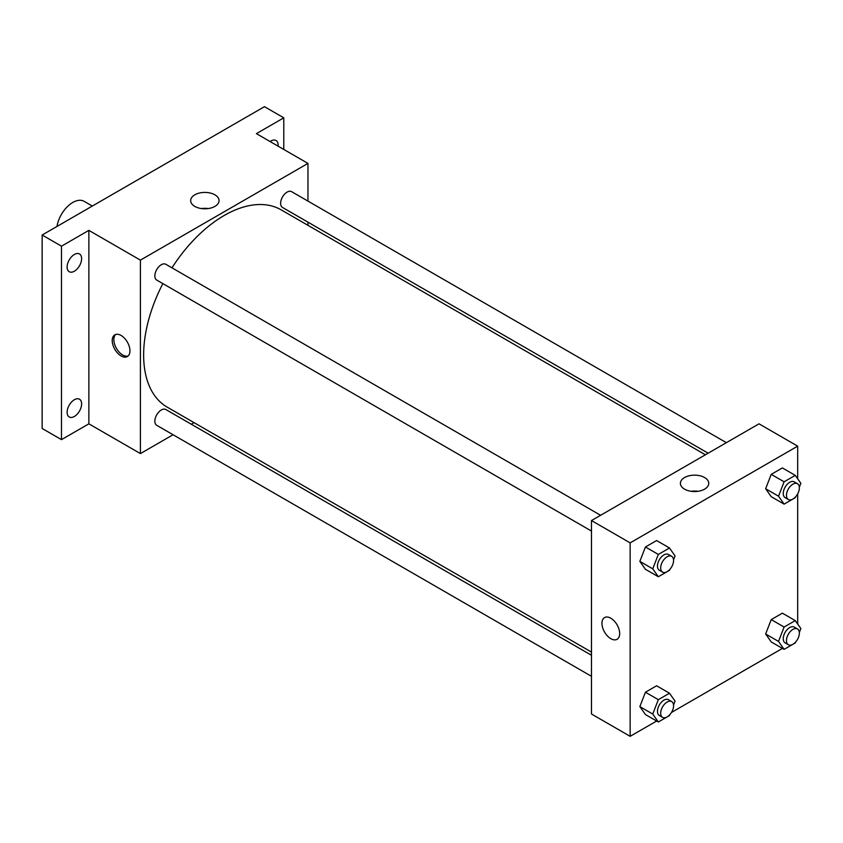 <?xml version="1.0" encoding="UTF-8"?>
<svg xmlns="http://www.w3.org/2000/svg" width="843" height="843" viewBox="0 0 843 843"><rect width="100%" height="100%" fill="white"/><g stroke="black" fill="none" stroke-linecap="round" stroke-linejoin="round"><path stroke-width="1.26" d="M92.319 206.061L84.152 201.34A22.782 13.151 120 0 0 68.125 205.934A22.782 13.151 120 0 0 56.976 226.461M173.057 434.746L140.412 453.587L88.863 423.829L61.486 439.635L42.15 428.476L42.15 235.018L264.46 106.671L283.785 117.83L283.785 149.453M194.048 422.628L191.287 424.219M74.374 416.463A10.253 5.922 -60 0 1 69.242 416.969A10.253 5.922 -60 0 1 67.672 408.75A10.253 5.922 -60 0 1 74.374 399.719A10.253 5.922 -60 0 1 79.495 399.213A10.253 5.922 -60 0 1 81.065 407.422A10.253 5.922 -60 0 1 74.374 416.463M74.374 271.214A10.253 5.922 -60 0 1 69.242 271.731A10.253 5.922 -60 0 1 67.672 263.511A10.253 5.922 -60 0 1 74.374 254.481A10.253 5.922 -60 0 1 79.495 253.975A10.253 5.922 -60 0 1 81.065 262.184A10.253 5.922 -60 0 1 74.374 271.214M88.863 423.829L88.863 230.371L61.486 246.177L42.15 235.018M61.486 439.635L61.486 246.177M140.412 453.587L140.412 260.129L88.863 230.371M140.412 260.129L307.958 163.405L256.409 133.647L283.785 117.83M194.828 206.398A14.183 8.188 180 0 1 190.666 200.613A14.183 8.188 180 0 1 204.86 192.415A14.183 8.188 180 0 1 219.043 200.613A14.183 8.188 180 0 1 210.286 208.179A14.183 8.188 180 0 1 194.828 206.398M270.076 141.54A10.253 5.922 -60 0 1 270.898 141.013A10.253 5.922 -60 0 1 276.03 140.507A10.253 5.922 -60 0 1 278.106 146.176M162.857 283.606A113.91 65.765 120 0 0 143.637 354.998A113.91 65.765 120 0 0 167.23 407.148L591.48 652.082M705.391 454.788L281.14 209.844A113.91 65.765 120 0 0 171.972 267.832M307.958 163.405L307.958 201.098M307.958 222.141L307.958 225.323M726.371 442.67L291.636 191.677A9.115 5.258 120 0 0 284.607 194.111A9.115 5.258 120 0 0 280.635 203.289A9.115 5.258 120 0 0 282.521 207.462L708.152 453.197M591.48 655.274L165.85 409.54A9.115 5.258 120 0 0 158.832 411.974A9.115 5.258 120 0 0 154.849 421.152A9.115 5.258 120 0 0 156.735 425.315L591.48 676.318M591.48 531.069L156.735 280.076A9.115 5.258 -60 0 1 156.735 269.56A9.115 5.258 -60 0 1 165.85 264.291L600.595 515.294M129.948 350.814A12.529 7.239 60 0 1 127.346 356.547A12.529 7.239 60 0 1 114.817 349.318A12.529 7.239 60 0 1 114.817 334.85A12.529 7.239 60 0 1 124.479 338.201A12.529 7.239 60 0 1 129.948 350.814M128.115 355.988A12.529 7.239 60 0 1 116.439 348.38A12.529 7.239 60 0 1 115.681 334.471M201.414 208.558A14.183 8.188 180 0 1 208.295 208.558M656.655 721.028L630.142 736.329L591.48 714.01L591.48 520.553L759.016 423.829L797.678 446.147L797.678 478.792M797.678 639.099L797.246 639.848M782.43 648.404L671.46 712.472M771.219 496.685L765.644 488.75L771.219 474.367L782.378 467.928L771.219 474.367L765.644 488.75L771.219 496.685L784.106 504.135L778.532 496.19L784.106 481.806L795.265 475.368L800.85 483.302L799.333 487.222M645.443 714.548L639.858 706.613L645.443 692.229L656.602 685.78L645.443 692.229L639.858 706.613L645.443 714.548L658.33 721.987L652.745 714.053L658.33 699.669L669.49 693.22L675.064 701.165L673.546 705.085M797.678 493.861L797.678 624.031M630.142 736.329L630.142 542.871L797.678 446.147M771.219 641.934L765.644 633.989L771.219 619.605L782.378 613.167L771.219 619.605L765.644 633.989L771.219 641.934L784.106 649.373L778.532 641.428L784.106 627.044L795.265 620.606L800.85 628.541L799.333 632.471M645.443 569.31L639.858 561.375L645.443 546.991L656.602 540.542L645.443 546.991L639.858 561.375L645.443 569.31L658.33 576.749L652.745 568.814L658.33 554.431L669.49 547.982L675.064 555.927L673.546 559.847M630.142 542.871L591.48 520.553M684.548 489.14A14.183 8.188 180 0 1 680.396 483.345A14.183 8.188 180 0 1 694.579 475.157A14.183 8.188 180 0 1 708.763 483.345A14.183 8.188 180 0 1 700.006 490.911A14.183 8.188 180 0 1 684.548 489.14M619.668 633.557A12.529 7.239 60 0 1 617.076 639.289A12.529 7.239 60 0 1 604.547 632.06A12.529 7.239 60 0 1 604.547 617.592A12.529 7.239 60 0 1 614.199 620.943A12.529 7.239 60 0 1 619.668 633.557M617.076 639.289A12.529 7.239 60 0 1 604.547 632.06A12.529 7.239 60 0 1 604.547 617.582M691.144 491.29A14.183 8.188 180 0 1 698.015 491.29M669.827 569.425L669.49 570.311L658.33 576.749M671.681 556.338L668.467 554.473A9.115 5.258 120 0 0 661.439 556.917A9.115 5.258 120 0 0 657.466 566.085A9.115 5.258 120 0 0 659.352 570.258L662.577 572.123A9.115 5.258 120 0 0 671.681 566.854A9.115 5.258 120 0 0 671.681 556.338A9.115 5.258 120 0 0 664.663 558.772A9.115 5.258 120 0 0 660.68 567.95A9.115 5.258 120 0 0 662.577 572.123M652.745 568.814L639.858 561.375M658.33 554.431L645.443 546.991M669.49 547.982L656.602 540.542M795.613 496.801L795.265 497.686L784.106 504.135M797.467 483.713L794.243 481.859A9.115 5.258 120 0 0 787.225 484.293A9.115 5.258 120 0 0 783.242 493.471A9.115 5.258 120 0 0 785.128 497.644L788.353 499.499A9.115 5.258 120 0 0 797.467 494.24A9.115 5.258 120 0 0 797.467 483.713A9.115 5.258 120 0 0 790.449 486.158A9.115 5.258 120 0 0 786.466 495.326A9.115 5.258 120 0 0 788.353 499.499M778.532 496.19L765.644 488.75M784.106 481.806L771.219 474.367M795.265 475.368L782.378 467.928M669.827 714.664L669.49 715.549L658.33 721.987M671.681 701.576L668.467 699.711A9.115 5.258 120 0 0 661.439 702.156A9.115 5.258 120 0 0 657.466 711.323A9.115 5.258 120 0 0 659.352 715.496L662.577 717.361A9.115 5.258 120 0 0 671.681 712.103A9.115 5.258 120 0 0 671.681 701.576A9.115 5.258 120 0 0 664.663 704.021A9.115 5.258 120 0 0 660.68 713.189A9.115 5.258 120 0 0 662.577 717.361M652.745 714.053L639.858 706.613M658.33 699.669L645.443 692.229M669.49 693.22L656.602 685.78M795.613 642.039L795.265 642.924L784.106 649.373M797.467 628.952L794.243 627.097A9.115 5.258 120 0 0 787.225 629.542A9.115 5.258 120 0 0 783.242 638.709A9.115 5.258 120 0 0 785.128 642.882L788.353 644.737A9.115 5.258 120 0 0 797.467 639.479A9.115 5.258 120 0 0 797.467 628.952A9.115 5.258 120 0 0 790.449 631.396A9.115 5.258 120 0 0 786.466 640.564A9.115 5.258 120 0 0 788.353 644.737M778.532 641.428L765.644 633.989M784.106 627.044L771.219 619.605M795.265 620.606L782.378 613.167"/></g></svg>
